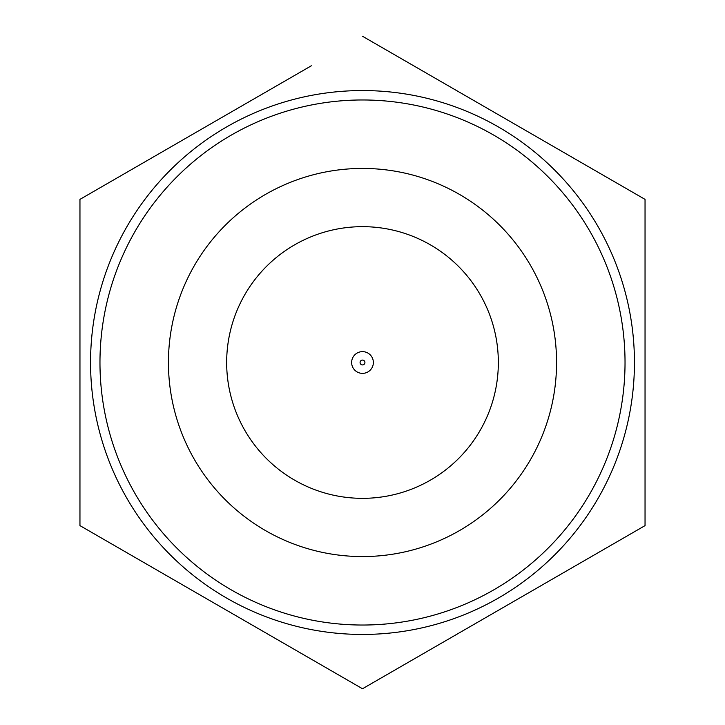 <?xml version="1.0" encoding="UTF-8"?>
<svg xmlns="http://www.w3.org/2000/svg" width="725" height="725" viewBox="0 0 725 725"><rect width="100%" height="100%" fill="white"/><g stroke="black" fill="none" stroke-linecap="round" stroke-linejoin="round"><path stroke-width="1.09" d="M362.5 36.25L645.042 199.375L645.042 525.625L362.5 688.75L79.958 525.625L79.958 199.375L311.342 65.785M79.958 525.625L311.705 659.424M362.5 625.032A262.532 262.532 0 0 0 625.032 362.5A262.532 262.532 0 0 0 362.5 99.968A262.532 262.532 0 0 0 99.968 362.5A262.532 262.532 0 0 0 362.5 625.032M362.5 90.552A271.947 271.947 0 0 1 634.447 362.5A271.947 271.947 0 0 1 362.5 634.447A271.947 271.947 0 0 1 90.552 362.5A271.947 271.947 0 0 1 362.5 90.552M362.5 498.338A135.838 135.838 0 0 0 498.338 362.5A135.838 135.838 0 0 0 362.5 226.662A135.838 135.838 0 0 0 226.662 362.5A135.838 135.838 0 0 0 362.5 498.338M362.5 351.634A10.866 10.866 0 0 1 373.366 362.5A10.866 10.866 0 0 1 362.5 373.366A10.866 10.866 0 0 1 351.634 362.5A10.866 10.866 0 0 1 362.5 351.634M362.5 364.92A2.42 2.42 0 0 0 364.92 362.5A2.42 2.42 0 0 0 362.5 360.08A2.42 2.42 0 0 0 360.08 362.5A2.42 2.42 0 0 0 362.5 364.92M362.5 168.436A194.064 194.064 0 0 0 168.436 362.5A194.064 194.064 0 0 0 362.5 556.564A194.064 194.064 0 0 0 556.564 362.5A194.064 194.064 0 0 0 362.5 168.436M645.042 199.375L394.454 54.701"/></g></svg>
